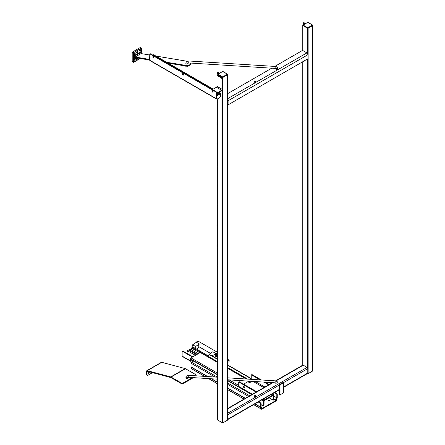 <?xml version="1.0" encoding="UTF-8"?>
<svg xmlns="http://www.w3.org/2000/svg" width="445" height="445" viewBox="0 0 445 445"><rect width="100%" height="100%" fill="white"/><g stroke="black" fill="none" stroke-linecap="round" stroke-linejoin="round"><path stroke-width="0.67" d="M196.484 354.726L188.446 350.087L187.373 350.704L186.967 353.397M276.818 394.476L277.252 394.226A0.49 0.284 -120 0 0 276.907 393.619L276.467 393.87A0.49 0.284 60 0 1 276.818 394.476L276.818 397.763L276.022 400.455L261.866 408.632L261.07 406.852L261.07 403.565A0.49 0.284 -120 0 0 260.726 402.964L258.623 401.746M269.831 400.216A0.801 0.462 180 0 1 269.92 400.428A0.801 0.462 180 0 1 269.119 400.889A0.801 0.462 180 0 1 268.318 400.428A0.801 0.462 180 0 1 268.936 399.977A0.801 0.462 180 0 1 269.831 400.216M261.91 405.106A0.801 0.462 180 0 1 261.07 404.822M195.405 355.344L187.373 350.704M198.259 353.697L190.221 349.064L189.147 349.681L189.114 350.471M228.396 360.6A0.946 0.545 -60 0 1 229.147 360.556A0.946 0.545 -60 0 1 229.03 361.529A0.946 0.545 -60 0 1 228.246 362.124A0.946 0.545 -60 0 1 227.907 361.818A0.946 0.545 -60 0 1 228.396 360.6M227.729 359.371L228.747 359.961A1.218 0.701 -60 0 0 227.729 360.383A1.196 0.69 -60 0 1 227.94 360.189A1.196 0.69 -60 0 1 228.886 360.133L229.147 360.556M228.246 362.124L227.745 362.108A1.196 0.69 -60 0 1 227.729 362.102M228.747 359.961A1.218 0.701 -60 0 1 228.964 360.261M277.252 394.226L277.252 397.513A0.812 0.467 -60 0 1 277.218 397.758L276.562 400.211A0.812 0.467 -60 0 1 276.022 400.962L261.866 409.133A0.812 0.467 -60 0 1 261.46 409.172A0.812 0.467 -60 0 1 261.326 409.011L260.67 407.309A0.812 0.467 -60 0 1 260.637 407.103L260.637 403.815L261.07 403.565M269.792 400.678A0.801 0.462 -0 0 0 268.446 400.678M182.478 351.311L182.912 351.055A0.49 0.284 -120 0 0 182.667 351.033L182.233 351.283A0.49 0.284 60 0 1 182.478 351.311L192.44 357.057M182.912 351.055L192.874 356.807M211.225 355.494L209.111 354.276L212.827 351.756L215.781 353.464A2.214 1.279 120 0 0 215.586 356.328L216.02 356.579A2.214 1.279 120 0 0 217.266 356.384A2.214 1.279 120 0 0 217.444 356.25M209.161 354.926L209.111 354.276M212.12 355.944L215.781 353.464M215.903 356.506L214.612 357.38M207.882 355.666L195.8 348.691L195.628 346.488L199.343 343.968A2.214 1.279 120 0 0 199.143 346.833L210.452 353.363M199.46 347.017L196.445 349.064M216.604 355.766A1.229 0.712 -60 0 1 216.515 355.722A1.229 0.712 -60 0 1 216.493 354.342A1.229 0.712 -60 0 1 217.694 353.569L217.649 353.553M192.846 347.017L192.668 344.78L196.384 342.261L199.343 343.968M192.668 344.78L195.628 346.488M217.694 352.646A2.214 1.279 120 0 0 215.814 354.426A2.214 1.279 120 0 0 216.02 356.579M197.18 354.32L189.147 349.681M190.71 361.296L182.3 356.439A0.812 0.467 -60 0 1 182.133 356.072L182.133 351.511A0.49 0.284 60 0 1 182.233 351.283M207.698 356.356L217.694 362.247M227.729 368.037L246.78 379.04M204.656 376.381L191.867 368.994A0.812 0.467 120 0 1 191.734 368.833L191.083 367.131A0.812 0.467 120 0 1 191.044 366.925L191.044 363.237A0.812 0.467 120 0 1 191.623 362.241L193.308 361.268A0.49 0.284 180 0 1 194.003 361.268L217.694 374.946M207.837 356.556L207.837 356.095A0.49 0.284 180 0 1 207.837 355.694L209.178 354.921A0.49 0.284 180 0 1 209.873 354.921L217.694 359.438M191.278 349.67L191.678 348.157A0.812 0.467 -60 0 1 192.168 347.439L192.93 347.033L195.8 348.691M217.694 359.159L211.408 355.533A0.812 0.467 120 0 0 211.002 355.572M276.467 393.87L274.365 392.657M274.799 392.407L276.907 393.619M207.837 356.095L217.694 361.785M227.729 367.581L247.676 379.096M258.183 401.996L260.292 403.214A0.49 0.284 60 0 1 260.637 403.815M227.729 380.736L251.748 394.604M217.694 352.429L198.403 341.293A2.214 1.279 120 0 0 196.384 342.261M303.562 22.801L303.941 22.612L303.562 22.801M303.529 22.79L303.434 23.123L304.263 22.823L303.957 22.701M269.075 397.791L273.08 400.099A0.49 0.284 -120 0 0 273.425 399.899L273.408 395.305L264.085 400.672L264.03 405.323A0.49 0.284 60 0 1 263.93 405.551L263.407 405.851A0.49 0.284 60 0 1 263.162 405.823L261.07 404.622M217.616 72.424L217.994 72.235L217.616 72.424M250.819 381.265L250.819 381.715A1.229 0.712 180 0 1 250.463 382.222A1.229 0.712 180 0 1 249.122 382.372A1.229 0.712 180 0 1 248.36 381.715A1.229 0.712 180 0 1 248.36 381.688A0.49 0.284 180 0 0 247.809 381.743L243.61 384.163M273.597 399.799A0.49 0.284 -120 0 0 273.948 399.599L273.948 395.038A0.812 0.467 120 0 0 273.781 394.665A0.812 0.467 120 0 0 273.375 394.704L264.085 400.072A0.812 0.467 120 0 0 263.507 401.062L263.507 405.623A0.49 0.284 60 0 1 263.407 405.851M255.992 396.484A0.985 0.567 0 0 0 255.853 396.384A0.985 0.567 0 0 0 254.323 396.484M217.583 72.407L217.488 72.741L218.017 72.324M217.583 102.745L217.355 102.973L217.694 103.095M217.583 143.323L217.355 143.557L217.694 143.674M217.583 123.031L217.355 123.265L217.694 123.387M217.583 183.907L217.355 184.135L217.694 184.258M217.583 163.615L217.355 163.843L217.694 163.966M217.583 224.486L217.355 224.714L217.694 224.836M217.583 204.194L217.355 204.427L217.694 204.544M217.583 244.778L217.355 245.006L217.694 245.128M217.583 265.064L217.355 265.298L217.694 265.415M217.583 305.648L217.355 305.876L217.694 305.999M217.583 285.356L217.355 285.584L217.694 285.707M217.583 325.935L217.355 326.168L217.694 326.285M217.583 346.227L217.355 346.455L217.694 346.577M217.583 386.805L217.355 387.039L217.694 387.156M217.583 366.519L217.355 366.747L217.694 366.869M280.038 384.83L283.515 382.822L282.992 382.522L279.516 384.53L280.038 384.83L280.038 394.876L279.516 394.576L279.516 384.53M283.515 382.822L283.515 392.868L280.038 394.876M192.602 360.956A0.617 0.356 60 0 1 192.273 360.394M251.915 394.509L239.021 387.067A1.474 0.851 -60 0 1 238.715 386.388L238.715 382.372A0.49 0.284 60 0 1 239.065 382.172L239.588 381.871A0.49 0.284 -120 0 0 239.338 381.843L238.82 382.144M251.225 379.318A0.74 0.428 120 0 0 251.241 379.157L251.241 375.141A0.49 0.284 60 0 1 251.592 374.94L260.158 379.885M255.997 379.624A0.679 0.389 60 0 1 255.986 379.485A0.679 0.389 60 0 1 256.125 379.173A0.679 0.389 60 0 1 256.86 379.674M256.509 379.235A0.679 0.389 -120 0 0 256.654 379.663M251.592 374.94L252.115 374.634A0.49 0.284 -120 0 0 251.864 374.612L251.347 374.913M263.996 382.099L268.641 384.853M265.164 382.172L269.164 384.48L268.641 384.78M252.115 374.634L261.332 379.958M243.46 386.716A0.679 0.389 60 0 1 243.599 386.405A0.679 0.389 60 0 1 244.272 386.794A0.679 0.389 60 0 1 244.272 387.578A0.679 0.389 60 0 1 243.754 387.395A0.679 0.389 60 0 1 243.46 386.716M243.982 386.466A0.679 0.389 -120 0 0 244.411 387.211M256.114 392.084L239.065 382.172M256.114 392.012L256.637 391.711L239.588 381.871M191.372 362.447L190.538 361.001A0.49 0.284 60 0 1 190.438 360.661L190.438 358.876A0.812 0.467 -60 0 1 191.011 357.88L200.3 352.518A0.812 0.467 -60 0 1 200.706 352.479L217.694 362.286M307.784 22.25L307.439 22.573L307.784 22.25L312.485 25.081L307.784 27.796L303.089 25.081L307.784 22.372M302.772 50.513L302.772 25.148L302.911 25.588L307.439 28.196L308.135 28.196L312.657 25.588L312.802 25.148L312.485 25.081M308.135 28.196L308.135 373.633L312.657 371.019A0.49 0.284 180 0 0 312.802 370.819L312.802 25.148L307.84 22.278M307.734 22.278L303.089 25.081M227.729 99.508L228.113 100.742L227.729 100.548M274.821 66.411L302.567 50.396L306.866 52.877A0.49 0.284 180 0 1 306.911 52.911L307.957 54.718A0.49 0.284 -60 0 1 307.962 54.768L307.962 58.734L228.101 104.836L227.729 104.62M227.729 100.653L228.101 100.876A0.49 0.284 -60 0 1 228.107 100.815L227.729 100.598M307.957 54.718L228.113 100.742M277.775 68.725A0.985 0.567 180 0 1 278.064 69.131A0.985 0.567 180 0 1 277.079 69.698A0.985 0.567 180 0 1 276.095 69.131A0.985 0.567 180 0 1 276.701 68.602A0.985 0.567 180 0 1 277.775 68.725M255.853 81.385A0.985 0.567 180 0 1 256.142 81.785A0.985 0.567 180 0 1 255.157 82.353A0.985 0.567 180 0 1 254.173 81.785A0.985 0.567 180 0 1 254.779 81.263A0.985 0.567 180 0 1 255.853 81.385M255.992 82.086A0.985 0.567 -0 0 0 255.853 81.986A0.985 0.567 -0 0 0 254.323 82.086M277.775 383.123A0.985 0.567 180 0 1 278.064 383.529A0.985 0.567 180 0 1 277.079 384.096A0.985 0.567 180 0 1 276.095 383.529A0.985 0.567 180 0 1 276.701 383A0.985 0.567 180 0 1 277.775 383.123M255.853 395.783A0.985 0.567 180 0 1 256.142 396.184A0.985 0.567 180 0 1 255.157 396.751A0.985 0.567 180 0 1 254.173 396.184A0.985 0.567 180 0 1 254.779 395.655A0.985 0.567 180 0 1 255.853 395.783M191.745 360.572A0.617 0.356 60 0 1 192.485 361.357A0.617 0.356 60 0 1 191.745 360.572M227.729 93.606L271.745 68.191M302.772 61.727L302.772 365.145A0.985 0.567 60 0 1 302.911 365.1A0.985 0.567 60 0 1 303.262 365.195L307.089 367.403A0.985 0.567 60 0 1 307.439 367.715A0.985 0.567 60 0 1 307.784 368.61L307.784 373.032A0.985 0.567 60 0 1 307.584 373.483A0.985 0.567 60 0 1 307.439 373.527M308.135 373.633A0.49 0.284 180 0 1 307.439 373.633L307.378 373.6M228.101 100.876L228.101 104.836M279.516 389.686L227.729 419.585A0.985 0.567 -120 0 0 227.929 419.134L227.929 414.712A0.985 0.567 -120 0 0 227.729 414.028M217.694 75.678L217.839 74.304L217.839 74.704L222.361 77.313L223.056 77.313L227.584 74.704L227.729 74.265L227.406 74.198L222.711 76.913L218.011 74.198L222.711 71.489L227.406 74.198M222.711 71.367L222.361 71.689L222.711 71.367L223.056 71.689L222.711 71.489M222.767 71.395L227.723 74.259L227.729 419.935A0.49 0.284 180 0 1 227.584 420.141L223.056 422.75A0.49 0.284 180 0 1 222.361 422.75L217.839 420.141A0.49 0.284 180 0 1 217.694 419.935L217.694 98.784M222.656 71.395L218.011 74.198M212.793 89.768A1.229 0.712 180 0 1 212.782 89.668A1.229 0.712 180 0 1 213.144 89.167L216.448 87.259A0.74 0.428 -60 0 0 216.971 86.352L216.971 76.512A1.229 0.712 60 0 1 217.227 75.95A1.229 0.712 60 0 1 217.839 76.012L221.321 78.02A1.229 0.712 60 0 1 222.189 79.527L222.189 89.367A0.74 0.428 -60 0 1 221.666 90.274L218.362 92.182A1.229 0.712 180 0 1 216.62 92.182L216.62 92.783A1.229 0.712 0 0 0 218.362 92.783L221.666 90.875A1.474 0.851 120 0 0 222.711 89.067L222.711 79.221A1.229 0.712 -120 0 0 221.838 77.714L218.362 75.706A1.229 0.712 -120 0 0 217.744 75.644L217.227 75.95M216.409 98.962L149.876 60.548A0.69 0.401 120 0 1 149.737 60.236L149.737 54.251L150.154 54.006L215.847 91.931L216.264 92.66L216.264 98.645A0.69 0.401 120 0 0 216.409 98.962A0.69 0.401 120 0 0 216.748 98.929M183.535 74.482A0.801 0.462 60 0 1 183.401 75.072A0.801 0.462 60 0 1 182.6 74.61A0.801 0.462 60 0 1 182.6 73.686A0.801 0.462 60 0 1 183.535 74.482M153.959 57.405A0.801 0.462 60 0 1 153.825 57.995A0.801 0.462 60 0 1 153.024 57.533A0.801 0.462 60 0 1 153.024 56.61A0.801 0.462 60 0 1 153.959 57.405M213.111 91.559A0.801 0.462 60 0 1 212.977 92.143A0.801 0.462 60 0 1 212.176 91.681A0.801 0.462 60 0 1 212.176 90.758A0.801 0.462 60 0 1 213.111 91.559M152.902 55.191L153.442 55.041L212.899 89.367M149.737 56.637L149.387 57.305L149.737 57.505M213.194 89.139L153.792 54.841A0.69 0.401 -0 0 0 152.813 54.841L152.552 54.991M149.737 60.075L149.387 59.875L149.387 57.305M218.59 92.655L220.03 93.533L216.837 95.48L216.543 98.645A0.49 0.284 120 0 0 216.643 98.868L216.993 99.068A0.49 0.284 -60 0 1 216.893 98.846L216.543 98.645M216.543 96.076L216.893 96.276L217.31 95.547L216.965 95.347M216.615 95.87L216.615 92.46L216.192 91.731L150.505 53.806L150.032 53.995M212.393 90.73A0.801 0.462 -120 0 0 212.526 91.481A0.801 0.462 -120 0 0 213.111 91.976M153.236 56.576A0.801 0.462 -120 0 0 153.375 57.333A0.801 0.462 -120 0 0 153.959 57.822M182.812 73.653A0.801 0.462 -120 0 0 182.951 74.404A0.801 0.462 -120 0 0 183.535 74.899M218.934 92.454L220.32 93.25A0.69 0.401 180 0 1 220.52 93.533A0.69 0.401 180 0 1 220.32 93.812L217.31 95.547M216.893 96.276L216.893 98.846M220.52 93.533L220.52 96.343A0.69 0.401 0 0 1 220.32 96.626L220.108 96.988A0.49 0.284 -60 0 1 219.763 97.588L217.238 99.046A0.49 0.284 -60 0 1 216.993 99.068M149.387 59.875A0.49 0.284 120 0 0 149.492 60.097L216.264 98.645M185.849 63.368A0.985 0.567 0 0 0 185.843 63.429A0.985 0.567 0 0 0 186.772 63.997A0.985 0.567 0 0 0 187.807 63.49A0.985 0.567 0 0 0 187.812 63.429A0.985 0.567 180 0 1 186.828 63.997A0.985 0.567 180 0 1 185.843 63.429A0.985 0.567 180 0 1 186.449 62.906A0.985 0.567 180 0 1 187.523 63.029M135.202 53.361A0.801 0.462 -60 0 1 134.852 54.162A0.801 0.462 -60 0 1 134.234 54.379A0.801 0.462 -60 0 1 134.234 53.456A0.801 0.462 -60 0 1 135.035 52.994A0.801 0.462 -60 0 1 135.202 53.361M140.765 50.146A0.801 0.462 -60 0 1 140.42 50.947A0.801 0.462 -60 0 1 139.802 51.164A0.801 0.462 -60 0 1 139.802 50.24A0.801 0.462 -60 0 1 140.603 49.779A0.801 0.462 -60 0 1 140.765 50.146M137.633 51.954A0.801 0.462 -60 0 1 137.288 52.755A0.801 0.462 -60 0 1 136.671 52.972A0.801 0.462 -60 0 1 136.671 52.048A0.801 0.462 -60 0 1 137.472 51.587A0.801 0.462 -60 0 1 137.633 51.954M137.46 58.011A0.801 0.462 -60 0 1 137.472 58.017A0.801 0.462 -60 0 1 137.633 58.378A0.801 0.462 -60 0 1 137.288 59.185A0.801 0.462 -60 0 1 136.671 59.402A0.801 0.462 -60 0 1 136.598 58.618A0.801 0.462 -60 0 1 137.282 57.978M166.686 62.283L186.755 65.56A3.688 2.13 0 0 0 190.521 63.429L190.521 64.03A3.688 2.13 180 0 1 186.755 66.16L168.149 63.134M149.409 60.003L135.124 57.622L135.124 57.016L149.387 59.396M190.521 63.429A3.688 2.13 0 0 0 190.46 63.056M186.271 65.554L186.271 66.155M149.737 55.019L141.087 53.578L135.124 57.016M187.25 61.282L155.878 56.042M140.726 47.66L140.375 47.459L132.549 51.976L132.198 52.582L132.198 61.621L133.6 62.322L132.198 61.621M140.631 47.437L141.682 48.321L141.304 48.071L133.539 52.549L133.194 53.155L133.361 62.116L133.622 52.699L132.549 51.976M136.582 57.861L134.429 59.107L134.346 56.187L141.716 51.931L141.799 53.695M134.257 59.118L133.8 58.879L134.257 59.107L134.257 56.337L133.628 56.076L133.8 58.879L133.889 55.925L134.346 56.187L141.716 51.931L141.204 51.503L133.806 55.775L141.293 51.648L141.721 51.926M141.382 51.664L141.838 52.032L141.838 53.7M136.637 57.872L134.401 59.163L133.856 58.951M135.202 59.786A0.801 0.462 -60 0 1 134.852 60.592A0.801 0.462 -60 0 1 134.234 60.804A0.801 0.462 -60 0 1 134.234 59.88A0.801 0.462 -60 0 1 135.035 59.419A0.801 0.462 -60 0 1 135.202 59.786M147.072 374.762L146.55 374.462A1.229 0.712 120 0 0 146.806 375.024L147.328 375.324A1.229 0.712 -60 0 1 147.072 374.762L147.072 371.67A0.74 0.428 60 0 1 147.228 371.33A0.74 0.428 60 0 1 147.462 371.308L170.902 377.594A0.74 0.428 60 0 1 171.036 377.649L181.349 383.601A1.229 0.712 0 0 0 183.09 383.601L193.414 377.638M146.55 374.462L146.55 371.369A1.474 0.851 60 0 1 146.856 370.691A1.474 0.851 60 0 1 147.328 370.652L170.769 376.932A1.474 0.851 60 0 1 171.036 377.049L181.349 383L181.349 383.601M148.163 373.177A0.801 0.462 120 0 0 148.769 372.131M185.849 377.766A0.985 0.567 0 0 0 185.843 377.827A0.985 0.567 0 0 0 186.772 378.395A0.985 0.567 0 0 0 187.807 377.888A0.985 0.567 0 0 0 187.812 377.827A0.985 0.567 180 0 1 186.828 378.395A0.985 0.567 180 0 1 185.843 377.827A0.985 0.567 180 0 1 186.449 377.299A0.985 0.567 180 0 1 187.523 377.427M152.468 372.654L147.946 375.263A1.229 0.712 -60 0 1 147.328 375.324M148.191 372.91A0.801 0.462 -60 0 1 149.125 372.109A0.801 0.462 -60 0 1 149.125 373.032A0.801 0.462 -60 0 1 148.33 373.494A0.801 0.462 -60 0 1 148.191 372.91M183.09 383.601L183.09 383A1.229 0.712 180 0 1 181.349 383M183.09 383L192.468 377.582M196.139 375.841A1.229 0.712 0 0 0 196.15 375.769L196.15 375.163A1.229 0.712 180 0 1 195.789 375.669M146.856 370.691L161.296 362.358A1.474 0.851 60 0 1 161.763 362.313L185.209 368.594A1.474 0.851 60 0 1 185.476 368.71L195.789 374.662A1.229 0.712 180 0 1 196.15 375.163M185.849 66.277A0.985 0.567 0 0 0 185.843 66.344A0.985 0.567 0 0 0 186.828 66.911A0.985 0.567 0 0 0 187.812 66.344L187.812 66.082M187.1 381.287A0.985 0.567 0 0 0 187.773 380.898M276.022 400.455L273.948 399.26M182.133 356.072L190.488 360.895M277.252 397.513L276.818 397.763L273.948 396.106M227.729 365.228L251.241 378.806M260.726 402.964L260.292 403.214M191.044 366.925L207.759 376.576M211.592 378.79L217.694 382.311M227.729 388.101L245.367 398.286M254.991 403.843L260.637 407.103L261.07 406.852M191.044 363.237L214.935 377.026M227.729 384.413L248.56 396.445M191.623 362.241L217.516 377.193M227.729 383.089L249.712 395.777M191.678 348.157L199.766 352.829M192.168 347.439L207.693 356.406M191.083 367.131L207.398 376.553M211.23 378.767L217.694 382.5M227.729 388.29L245.206 398.381M254.829 403.938L260.67 407.309M191.734 368.833L204.828 376.392M208.666 378.606L217.694 383.818M227.729 389.609L244.06 399.043M253.683 404.6L261.326 409.011L261.738 408.599M276.562 400.211L273.948 399.004M273.948 396.172L276.807 397.824M248.761 381.137A1.229 0.712 0 0 0 250.207 381.226M273.948 399.599L273.425 399.899M263.829 387.628L253.055 381.409M251.241 379.157L251.564 379.34M255.397 381.554L264.875 387.028M306.911 52.911L227.729 98.629M238.715 386.388L252.348 394.259M264.03 405.323L263.507 405.623M302.911 365.1L302.911 61.644M302.911 50.596L302.911 25.588M200.3 352.518L217.694 362.558M227.729 368.354L246.168 379.001M272.095 393.97L273.375 394.704M312.657 371.019L312.657 25.588M307.439 367.715L307.439 59.035M307.439 53.528L307.439 28.196M303.262 365.195L275.945 380.964M272.996 382.667L227.729 408.805M307.089 367.403L227.729 413.227M279.516 384.931L227.929 414.712M307.784 368.61L283.343 382.722M279.516 389.353L227.929 419.134M307.784 373.032L283.515 387.044M262.806 399.332L264.085 400.072M190.438 358.876L217.694 374.612M227.729 380.403L238.793 386.794M261.654 399.994L263.507 401.062M191.011 357.88L217.694 373.288M229.142 379.897L238.715 385.426M223.056 422.75L223.056 77.313M227.584 420.141L227.584 74.704M222.361 422.75L222.361 90.168M222.361 78.22L222.361 77.313M217.839 420.141L217.839 98.701M217.839 75.605L217.839 74.704M216.615 95.369A2.303 1.329 0 0 0 217.082 95.28M218.4 94.307A2.303 1.329 0 0 0 218.434 94.067A2.303 1.329 0 0 0 217.761 93.127M216.615 95.024A2.053 1.185 0 0 0 218.111 94.19A2.053 1.185 0 0 0 217.588 93.027A2.053 1.185 0 0 0 217.516 92.994M216.615 94.512A1.218 0.701 0 0 0 217.305 93.673M216.615 94.446A1.168 0.673 0 0 0 217.305 93.828L217.305 92.983M221.666 90.274L216.448 87.259M217.839 76.012L218.362 75.706M222.189 79.527L222.711 79.221M221.838 77.714L221.321 78.02M218.362 92.783L218.362 92.182M216.971 86.352L222.189 89.367M153.163 55.341L153.163 55.041M149.737 57.305L149.437 57.132M216.837 95.48L217.188 95.681M216.943 96.103L216.593 95.903M150.154 54.006L150.505 53.806M216.192 91.731L215.847 91.931M215.97 92.065L216.315 91.865M216.559 92.287L216.214 92.488M216.264 92.66L216.615 92.46M220.32 96.626L220.32 93.812M153.442 57.438L153.442 56.66M153.442 55.503L153.442 55.041M217.527 95.019A1.257 0.723 -60 0 1 217.8 94.696M217.544 95.013A1.374 0.795 -60 0 1 218.706 94.301A1.374 0.795 -60 0 1 218.756 94.312L217.488 95.046M186.755 65.56L186.755 66.16M140.258 58.479L133.6 62.322L140.208 58.467L133.361 62.116M132.198 52.582L133.361 53.15M140.375 47.459L141.682 48.321L141.682 51.865M133.622 52.699L141.388 48.221M141.805 53.695L141.805 52.076M134.429 59.113L136.587 57.867M133.806 55.775L133.628 56.076M147.072 371.67L147.623 371.353M185.476 368.71L171.036 377.049M185.209 368.594L170.769 376.932L170.902 377.594M161.763 362.313L147.328 370.652L147.462 371.308M185.843 63.429L185.843 63.429C186.527 62.372 185.009 61.71 188.825 60.982L188.697 62.945L187.812 63.429M275.082 68.402L276.095 69.131A0.985 0.567 180 0 0 277.024 69.698A0.985 0.567 180 0 0 278.058 69.192A0.985 0.567 180 0 0 278.064 69.131C277.869 67.557 276.918 66.661 275.21 66.439L275.082 68.402L188.697 62.945M185.843 377.827L185.843 377.827C186.527 376.77 185.009 376.103 188.825 375.38L188.697 377.343L187.812 377.827M275.082 382.8L276.095 383.529A0.985 0.567 180 0 0 277.024 384.096A0.985 0.567 180 0 0 278.058 383.59A0.985 0.567 180 0 0 278.064 383.529C277.869 381.955 276.918 381.059 275.21 380.837L275.082 382.8L227.729 379.808M216.431 355.666L217.694 356.395M207.693 356.384L207.693 355.894M251.241 378.528L227.729 364.956M261.46 409.172L253.611 404.639M243.988 399.087L227.729 389.698M217.694 383.907L208.494 378.595M243.192 383.952L243.86 384.63M304.53 24.125L304.263 22.823M303.629 24.647L303.301 23.018M248.36 381.109L248.36 381.715M273.325 400.122L273.847 399.821M218.584 73.748L218.317 72.44M217.694 74.309L217.355 72.641M217.694 104.642L217.355 102.973M217.694 145.226L217.355 143.557M217.694 124.934L217.355 123.265M217.694 185.804L217.355 184.135M217.694 165.512L217.355 163.843M217.694 226.383L217.355 224.714M217.694 206.096L217.355 204.427M217.694 246.675L217.355 245.006M217.694 266.967L217.355 265.298M217.694 307.545L217.355 305.876M217.694 287.259L217.355 285.584M217.694 327.837L217.355 326.168M217.694 348.129L217.355 346.455M217.694 388.707L217.355 387.039M217.694 368.416L217.355 366.747M273.781 394.665L272.334 393.831M246.702 379.034L227.729 368.076M302.772 365.145L275.533 380.87M272.479 382.633L227.729 408.471M307.584 373.483L283.515 387.373M218.434 94.296L217.655 92.983M275.21 66.439L188.825 60.982M275.21 380.837L227.729 377.838M217.694 377.204L188.825 375.38M217.694 379.173L188.697 377.343"/></g></svg>
